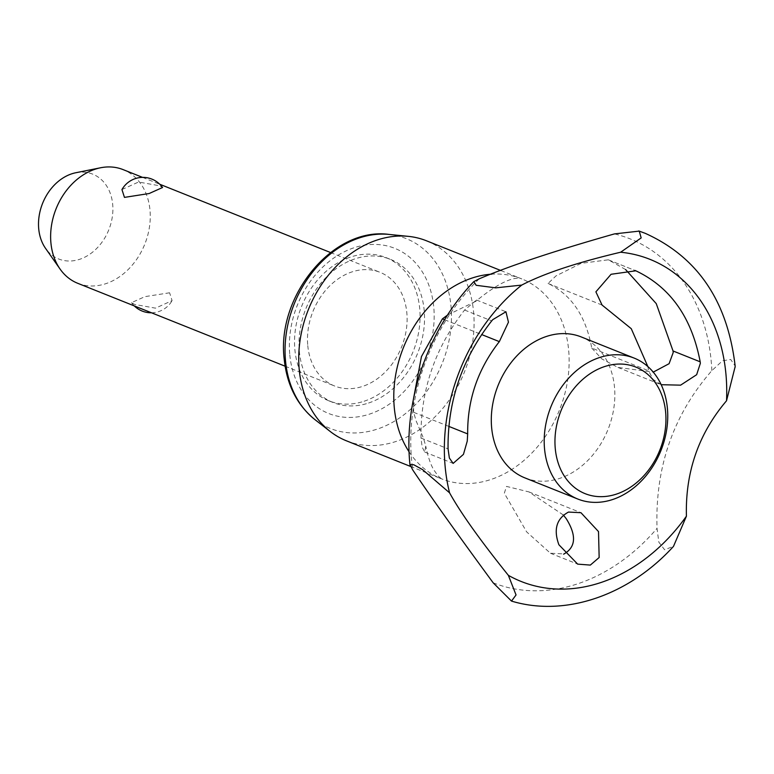 <?xml version="1.0" encoding="UTF-8"?>
<svg xmlns="http://www.w3.org/2000/svg" width="774" height="774" viewBox="0 0 774 774"><rect width="100%" height="100%" fill="white"/><g stroke="black" fill="none" stroke-linecap="round" stroke-linejoin="round"><path stroke-width="0.58" stroke-dasharray="3.87 2.9" d="M735.3 367.65L735.048 365.802L730.704 359.475L722.49 360.79L711.867 370.62C673.283 414.738 654.998 467.341 657.039 528.4L658.819 542.139L664.585 549.724L673.486 546.386M77.719 283.294A61.204 47.746 111.8 0 0 105.854 283.671A61.204 47.746 111.8 0 0 149.972 210.006A61.204 47.746 111.8 0 0 123.163 169.632M307.771 345.601A61.204 47.746 111.8 0 0 334.571 385.984A61.204 47.746 111.8 0 0 385.549 371.714A61.204 47.746 111.8 0 0 406.824 312.696A61.204 47.746 111.8 0 0 380.015 272.313A61.204 47.746 111.8 0 0 329.047 286.583A61.204 47.746 111.8 0 0 307.771 345.601M169.603 292.785L144.912 296.645L131.512 302.653L134.57 304.424L155.506 308.158L172.099 300.612L169.603 292.785M75.794 172.747A45.705 35.652 -68.2 0 1 112.849 206.677A45.705 35.652 -68.2 0 1 79.732 259.29A45.705 35.652 -68.2 0 1 45.56 248.377M346.423 440.812A107.721 84.037 111.8 0 0 395.93 441.49A107.721 84.037 111.8 0 0 472.643 341.963A107.721 84.037 111.8 0 0 426.406 240.762M364.109 401.232A77.11 60.159 111.8 0 0 419.024 329.985A77.11 60.159 111.8 0 0 385.926 257.548A77.11 60.159 111.8 0 0 350.487 257.065A77.11 60.159 111.8 0 0 295.571 328.311A77.11 60.159 111.8 0 0 328.669 400.748A77.11 60.159 111.8 0 0 364.109 401.232M368.588 403.022A77.11 60.159 111.8 0 0 423.504 331.775A77.11 60.159 111.8 0 0 390.406 259.338A77.11 60.159 111.8 0 0 354.966 258.855A77.11 60.159 111.8 0 0 300.051 330.101A77.11 60.159 111.8 0 0 333.149 402.538A77.11 60.159 111.8 0 0 368.588 403.022M524.898 477.887A75.9 59.211 111.8 0 0 559.776 478.361A75.9 59.211 111.8 0 0 614.479 387.019A75.9 59.211 111.8 0 0 581.245 336.942M661.189 384.707L653.043 379.386L648.66 370.804L647.848 366.566M625.605 269.555L608.306 259.803L581.071 263.363L555.993 275.892L548.06 283.458C571.338 294.555 585.899 316.082 591.742 348.048L648.66 370.804M591.742 348.048L601.785 358.894L617.971 367.437L653.246 372.11M444.605 319.739L481.631 334.542M447.575 315.028L475.846 301.289L476.523 300.012L464.564 310.045C434.901 348 420.379 390.667 420.998 438.036L422.169 447.159L424.771 452.064L425.739 446.066L423.552 438.403L416.006 420.621L413.684 412.329L413.393 399.384M563.288 514.971L528.894 491.896L506.467 486.401L504.329 493.251L526.62 531.854L550.449 553.246L564.352 553.913M464.564 310.045L491.703 320.9M121.953 189.562L138.546 182.016L159.483 185.75L162.55 187.511M479.212 278.824A185.102 144.399 111.8 0 0 411.642 460.511A185.102 144.399 111.8 0 0 412.774 469.982M711.867 370.62A185.102 144.399 111.8 0 0 711.19 360.994A185.102 144.399 111.8 0 0 614.44 233.903M493.173 582.822A185.102 144.399 111.8 0 0 657.039 528.381M409.088 451.813A107.721 84.037 111.8 0 0 441.47 478.816A107.721 84.037 111.8 0 0 490.977 479.483A107.721 84.037 111.8 0 0 568.629 349.829A107.721 84.037 111.8 0 0 521.453 278.766A107.721 84.037 111.8 0 0 491.722 274.16M315.008 419.672A102.236 79.761 111.8 0 0 377.296 429.096A102.236 79.761 111.8 0 0 450.981 306.049A102.236 79.761 111.8 0 0 389.07 234.425M289.805 354.85A88.942 69.389 111.8 0 0 369.633 414.08A88.942 69.389 111.8 0 0 433.75 307.026A88.942 69.389 111.8 0 0 353.921 247.796A88.942 69.389 111.8 0 0 289.805 354.85M548.06 283.458L602.056 305.043M413.684 412.329L448.804 426.377M420.998 438.036L448.059 448.862M608.751 259.987L634.922 270.445M285.103 366.199L334.571 385.984M500.855 270.532L521.453 278.766C523.775 280.672 515.058 268.926 475.846 301.289M385.926 257.548L390.406 259.338M617.971 367.437L660.706 384.514M476.523 300.012L505.944 311.767M550.449 553.246L577.675 564.13M410.433 466.403L441.47 478.816L438.036 475.904L433.962 470.089C430.847 465.203 428.099 457.202 425.739 446.066M528.894 491.896L580.955 512.707M424.771 452.064L453.138 463.403M608.306 259.803L635.377 270.619M328.669 400.748L333.149 402.538M131.503 302.653A24.1 24.1 0 0 0 134.279 305.904M151.511 312.793A24.1 24.1 0 0 0 172.099 300.612M142.542 177.372L159.773 184.26M330.546 252.537L380.015 272.313"/><path stroke-width="1.16" d="M521.744 285.084L495.737 287.851L476.155 285.296L473.862 281.581L479.212 278.824C509.621 265.85 554.706 250.882 614.44 233.903L639.237 231.116L641.182 237.908L620.661 252.218C576.669 262.628 543.696 273.58 521.744 285.084A173.463 135.324 111.8 0 0 445.185 467.032A173.463 135.324 111.8 0 0 449.559 492.806C460.598 512.794 480.199 540.3 508.363 575.334A173.463 135.324 111.8 0 0 686.422 516.181C685.242 472.14 698.612 433.682 726.525 400.787A173.463 135.324 111.8 0 0 725.906 373.774A173.463 135.324 111.8 0 0 620.661 252.227M508.363 575.334L516.045 594.954L511.508 601.088L493.173 582.822C457.502 534.273 430.702 496.656 412.765 469.982L410.026 464.594L413.78 464.758L422.575 469.615L449.549 492.806M142.542 177.372L123.163 169.632A61.204 47.746 111.8 0 0 100.572 167.774A61.204 47.746 111.8 0 0 95.038 169.245A61.204 47.746 111.8 0 0 50.92 242.91A61.204 47.746 111.8 0 0 60.072 269.062A61.204 47.746 111.8 0 0 77.719 283.294L285.103 366.199M60.072 269.062L45.56 248.377A45.705 35.652 -68.2 0 1 71.663 173.85A45.705 35.652 -68.2 0 1 75.794 172.747L100.572 167.774M500.855 270.532L426.406 240.762A107.721 84.037 111.8 0 0 408.343 236.36A107.721 84.037 111.8 0 0 376.89 240.095A107.721 84.037 111.8 0 0 302.46 328.079A107.721 84.037 111.8 0 0 330.304 431.553A107.721 84.037 111.8 0 0 346.423 440.812L410.433 466.403M612.679 499.511A75.9 59.211 111.8 0 0 666.724 429.396A75.9 59.211 111.8 0 0 634.148 358.091A75.9 59.211 111.8 0 0 599.269 357.627A75.9 59.211 111.8 0 0 545.215 427.741A75.9 59.211 111.8 0 0 577.801 499.036A75.9 59.211 111.8 0 0 612.679 499.511M616.472 494.093A68.189 53.193 111.8 0 0 665.621 412.029A68.189 53.193 111.8 0 0 604.426 366.624A68.189 53.193 111.8 0 0 555.277 448.688A68.189 53.193 111.8 0 0 616.472 494.093M634.148 358.091L581.245 336.942A75.9 59.211 111.8 0 0 546.367 336.477A75.9 59.211 111.8 0 0 491.654 427.819A75.9 59.211 111.8 0 0 524.898 477.887L577.801 499.036M647.848 366.566L631.265 328.689L602.056 305.043L595.893 291.837L611.073 274.277L635.822 270.803C670.274 287.096 691.724 317.437 700.189 361.826L700.344 363.354L696.648 374.703L680.617 385.152L661.189 384.707M653.246 372.11L669.094 363.693L673.206 352.509L673.041 350.97L656.255 303.621L625.605 269.555M492.738 319.662L505.944 311.767L508.45 322.178L499.336 341.624C477.906 369.014 467.351 399.771 467.67 433.914L467.254 441.112L463.452 454.357L453.138 463.403L449.365 458.024L448.059 448.862C447.527 401.367 462.078 358.72 491.703 320.9L492.738 319.662M413.393 399.384L421.462 356.562L442.418 318.869L444.605 319.739M481.631 334.542L499.336 341.624M442.418 318.869L447.575 315.028M563.636 554.174C575.875 547.353 576.746 535.521 566.239 518.686L563.288 514.971M598.515 531.593L599.153 557.522L590.339 565.088L577.675 564.13L558.896 544.751C553.333 529.484 556.535 518.59 568.493 512.069L580.955 512.707L598.515 531.593M726.525 400.787L735.194 366.46C727.695 301.376 697.713 257.007 645.245 233.332L638.782 230.952M511.508 601.088C565.707 617.449 629.485 594.858 673.486 546.386L686.432 516.181M673.041 350.97L700.189 361.826M124.459 197.389L121.953 189.562A24.1 24.1 0 0 1 162.55 187.511L149.14 193.529L124.459 197.389M491.722 274.16A107.721 84.037 111.8 0 0 471.947 278.089A107.721 84.037 111.8 0 0 394.295 407.743A107.721 84.037 111.8 0 0 409.088 451.813M315.008 419.672C297.148 405.179 286.883 385.036 284.213 359.252C276.241 296.248 332.936 226.627 389.07 234.425A102.236 79.761 111.8 0 0 359.223 237.966A102.236 79.761 111.8 0 0 285.538 361.013A102.236 79.761 111.8 0 0 315.008 419.672L330.304 431.553M448.804 426.377L467.67 433.914M634.922 270.445L635.822 270.803M473.862 281.581C428.603 328.505 403.409 400.139 409.881 463.936L409.988 465.068M389.07 234.425L408.343 236.36M134.279 305.904A24.1 24.1 0 0 0 151.511 312.793M159.773 184.26L330.546 252.537"/></g></svg>
